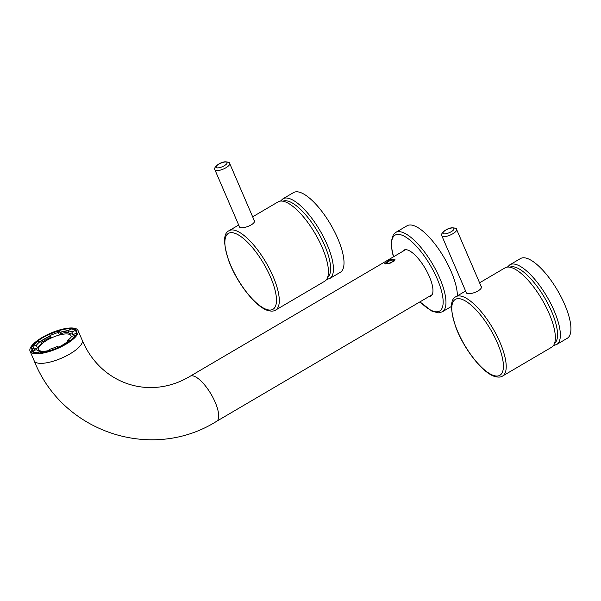<?xml version="1.0" encoding="UTF-8"?>
<svg xmlns="http://www.w3.org/2000/svg" width="601" height="601" viewBox="0 0 601 601"><rect width="100%" height="100%" fill="white"/><g stroke="black" fill="none" stroke-linecap="round" stroke-linejoin="round"><path stroke-width="0.9" d="M553.491 345.515L556.661 344.508L567.239 338.295A46.224 15.881 -120.4 0 0 569.034 336.635A46.224 15.881 -120.4 0 0 555.722 287.413A46.224 15.881 -120.4 0 0 520.421 258.588L509.843 264.801L507.417 267.084M326.561 279.525L329.739 278.518L340.316 272.306A46.224 15.881 -120.4 0 0 342.112 270.645A46.224 15.881 -120.4 0 0 328.8 221.431A46.224 15.881 -120.4 0 0 293.498 192.598L282.921 198.811L280.494 201.095M502.534 376.068A46.022 15.814 -120.4 0 0 496.704 335.396A46.022 15.814 -120.4 0 0 461.989 296.361A46.022 15.814 -120.4 0 0 455.919 296.706C450.021 299.366 450.074 309.763 456.069 327.898C464.325 349.594 483.024 373.491 495.149 376.602C498.469 377.39 500.926 377.21 502.534 376.068L551.68 347.205A46.022 15.814 -120.4 0 0 545.843 306.525A46.022 15.814 -120.4 0 0 511.128 267.498A46.022 15.814 -120.4 0 0 505.058 267.843L479.583 282.808M481.311 286.309L481.409 286.707C482.34 290.328 470.485 295.001 467.03 293.401L466.173 292.822M481.409 286.707L480.379 285.565M275.611 310.078A46.022 15.814 -120.4 0 0 269.781 269.406A46.022 15.814 -120.4 0 0 235.066 230.371A46.022 15.814 -120.4 0 0 228.996 230.724C223.099 233.376 223.151 243.773 229.139 261.908C237.403 283.604 256.094 307.502 268.226 310.612C271.547 311.401 274.003 311.22 275.611 310.078L324.758 281.215A46.022 15.814 -120.4 0 0 318.921 240.535A46.022 15.814 -120.4 0 0 284.205 201.508A46.022 15.814 -120.4 0 0 278.135 201.853L252.66 216.818M254.381 220.319L254.486 220.717C255.417 224.338 243.563 229.011 240.107 227.411L239.251 226.832M254.486 220.717L253.449 219.575M457.369 295.857A46.022 15.814 -120.4 0 0 437.528 247.477A46.022 15.814 -120.4 0 0 407.057 225.766L395.668 232.459L393.347 234.6L391.176 241.872L392.092 251.451L393.46 256.83M429.054 296.518A26.624 9.15 -120.4 0 0 430.834 296.053A26.624 9.15 -120.4 0 0 431.871 295.099A26.624 9.15 -120.4 0 0 424.201 266.746A26.624 9.15 -120.4 0 0 403.864 250.136A26.624 9.15 -120.4 0 0 402.828 251.098A26.624 9.15 -120.4 0 0 402.595 251.466M431.495 295.083A26.624 9.15 -120.4 0 0 431.894 295.061M387.998 263.771L394.098 261.067M31.883 351.435A24.716 7.941 156.7 0 1 33.408 347.633M40.537 341.308A24.716 7.941 156.7 0 1 50.206 335.959M54.248 349.346A24.716 7.941 156.7 0 1 31.342 350.631A24.716 7.941 156.7 0 1 53.842 332.368A24.716 7.941 156.7 0 1 76.748 331.083A24.716 7.941 156.7 0 1 54.248 349.346M59.875 332.33A24.716 7.941 156.7 0 1 68.544 330.542M75.854 331.241A24.716 7.941 156.7 0 1 76.958 332.022M42.243 337.424A26.128 8.391 -23.3 0 0 30.05 351.194A26.128 8.391 -23.3 0 0 65.847 344.29A26.128 8.391 -23.3 0 0 78.04 330.52A26.128 8.391 -23.3 0 0 42.243 337.424M32.589 351.998A24.115 7.745 156.7 0 1 33.573 348.017L32.822 346.274A24.115 7.745 156.7 0 1 37.788 341.285L40.492 341.21L41.627 343.832A20.096 6.453 156.7 0 0 37.487 347.994L34.835 348.67A23.108 7.422 156.7 0 0 33.851 350.766M40.628 341.518A24.115 7.745 156.7 0 1 50.281 336.132L49.53 334.389A24.115 7.745 156.7 0 1 59.206 330.775L59.957 332.518A24.115 7.745 156.7 0 1 68.116 330.85M76.387 334.306A23.108 7.422 156.7 0 0 75.703 333.405L73.022 334.719A20.096 6.453 156.7 0 0 69.092 333.578L67.966 330.956L70.753 328.972A24.115 7.745 156.7 0 1 75.463 330.347L76.222 332.09A24.115 7.745 156.7 0 1 76.883 332.924M59.522 334.982L60.123 333.818A23.108 7.422 156.7 0 1 68.484 332.158M41.153 342.743A23.108 7.422 156.7 0 1 50.845 337.281L51.325 337.965M385.496 263.884L390.139 260.353L394.677 259.827L394.729 260.338M389.981 263.328L384.7 263.726L389.733 259.354L395.06 259.775L389.981 263.328M388.374 263.711L393.933 261.225M70.91 337.424A17.587 5.649 -23.3 0 0 70.948 335.651A17.587 5.649 -23.3 0 0 46.855 340.294A17.587 5.649 -23.3 0 0 38.644 349.557L39.02 350.436A17.587 5.649 -23.3 0 0 39.155 350.683M40.53 351.705A17.587 5.649 -23.3 0 0 45.436 352.058M38.644 349.557A17.587 5.649 -23.3 0 0 39.959 350.751M40.154 350.834A17.587 5.649 -23.3 0 0 49.124 350.466M58.447 347.16A17.587 5.649 -23.3 0 0 62.737 344.914A17.587 5.649 -23.3 0 0 67.921 341.248M71.414 336.793A17.587 5.649 -23.3 0 0 71.324 336.522L70.948 335.651M58.635 347.506L57.809 346.251A20.096 6.453 156.7 0 1 54.21 347.754A20.096 6.453 156.7 0 1 49.74 349.264L48.966 351.134M41.018 352.84L40.124 350.759L37.472 353.05M75.433 335.824L75.268 335.441L71.729 336.342A20.096 6.453 156.7 0 1 67.597 340.497L68.304 342.157M67.597 340.497L70.4 340.654M75.463 330.347L71.895 332.098L73.022 334.719M49.53 334.389L50.281 335.463A20.096 6.453 156.7 0 1 53.88 333.961A20.096 6.453 156.7 0 1 58.342 332.451L59.446 335.005M58.342 332.451L59.206 330.775M50.281 335.463L51.355 337.957M37.487 347.994L36.36 345.372L32.822 346.274M40.124 350.759A20.096 6.453 156.7 0 1 36.195 349.617L32.619 351.367L32.987 352.216M36.36 345.372A20.096 6.453 156.7 0 1 40.492 341.21M67.966 330.956A20.096 6.453 156.7 0 1 71.895 332.098M37.337 352.742A24.115 7.745 156.7 0 1 32.619 351.367M58.56 347.325A24.115 7.745 156.7 0 1 48.884 350.939M75.268 335.441A24.115 7.745 156.7 0 1 70.302 340.429M556.661 344.508A46.224 15.881 -120.4 0 0 558.457 342.848A46.224 15.881 -120.4 0 0 545.145 293.634A46.224 15.881 -120.4 0 0 509.843 264.801M554.565 343.359A44.211 15.19 -120.4 0 0 555.73 342.142A44.211 15.19 -120.4 0 0 543.507 295.887A44.211 15.19 -120.4 0 0 509.828 267.19M329.739 278.518A46.224 15.881 -120.4 0 0 331.534 276.858A46.224 15.881 -120.4 0 0 318.222 227.644A46.224 15.881 -120.4 0 0 282.921 198.811M327.643 277.369A44.211 15.19 -120.4 0 0 328.807 276.152A44.211 15.19 -120.4 0 0 316.584 229.898A44.211 15.19 -120.4 0 0 282.906 201.2M494.082 375.625A44.008 15.123 -120.4 0 0 497.478 343.126A44.008 15.123 -120.4 0 0 461.11 299.065A44.008 15.123 -120.4 0 0 457.722 331.564A44.008 15.123 -120.4 0 0 494.082 375.625M267.16 309.635A44.008 15.123 -120.4 0 0 270.555 277.136A44.008 15.123 -120.4 0 0 234.187 233.075A44.008 15.123 -120.4 0 0 230.799 265.574A44.008 15.123 -120.4 0 0 267.16 309.635M214.933 169.865A8.038 2.584 -23.3 0 0 218.343 170.549A8.038 2.584 -23.3 0 0 226.359 167.491A8.038 2.584 -23.3 0 0 229.702 163.502C230.055 162.548 228.493 161.977 225.007 161.797C219.763 162.293 213.152 167.266 214.933 169.865L239.634 227.216M224.541 162.037A6.033 1.938 -23.3 0 0 216.833 165.613A6.033 1.938 -23.3 0 0 218.584 167.829A6.033 1.938 -23.3 0 0 226.292 164.253A6.033 1.938 -23.3 0 0 224.541 162.037M441.855 235.855A8.038 2.584 -23.3 0 0 445.266 236.539A8.038 2.584 -23.3 0 0 453.282 233.481A8.038 2.584 -23.3 0 0 456.625 229.492C456.978 228.538 455.415 227.967 451.929 227.787C446.686 228.282 440.075 233.256 441.855 235.855L466.556 293.205M451.464 228.027A6.033 1.938 -23.3 0 0 443.756 231.603A6.033 1.938 -23.3 0 0 445.506 233.819A6.033 1.938 -23.3 0 0 453.214 230.243A6.033 1.938 -23.3 0 0 451.464 228.027M420.084 301.785A44.008 15.123 -120.4 0 0 441.344 309.462A44.008 15.123 -120.4 0 0 426.89 259.82A44.008 15.123 -120.4 0 0 393.355 236.734A44.008 15.123 -120.4 0 0 393.625 256.732M451.411 306.457L442.283 311.821A46.022 15.814 -120.4 0 0 444.071 310.169A46.022 15.814 -120.4 0 0 430.819 261.165A46.022 15.814 -120.4 0 0 395.668 232.459M432.104 294.723L216.6 421.316C151.828 462.161 62.361 432.374 34.189 360.803A26.128 8.391 -23.3 0 0 69.986 353.899A26.128 8.391 -23.3 0 0 82.179 340.136L78.04 330.52M216.6 421.316A26.128 8.977 -120.4 0 0 215.166 402.219A26.128 8.977 -120.4 0 0 190.134 376.264C149.792 400.582 100.69 384.324 82.179 340.136M390.139 260.353L389.733 259.354M465.61 291.012L455.919 296.706M238.687 225.029L228.996 230.724M254.478 221.048L229.702 163.502M481.401 287.038L456.625 229.492M419.926 301.882L432.029 311.235L438.527 312.858L442.283 311.821M34.189 360.803L30.05 351.194M405.645 249.67L190.134 376.264"/></g></svg>
